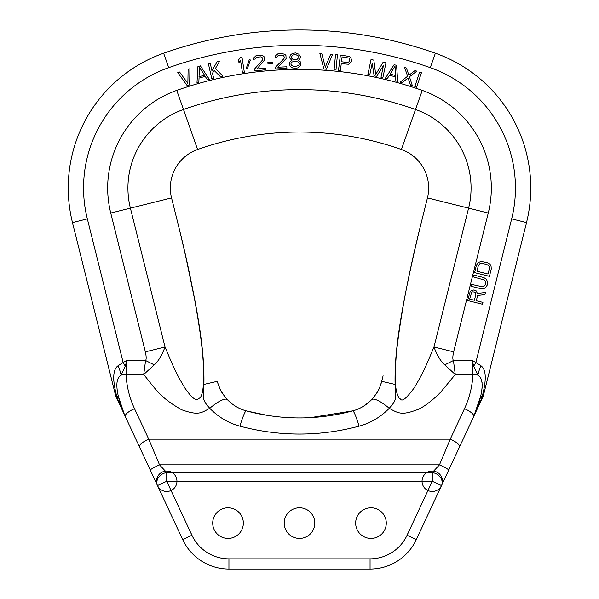 <?xml version="1.0" encoding="UTF-8"?>
<svg xmlns="http://www.w3.org/2000/svg" width="599" height="599" viewBox="0 0 599 599"><rect width="100%" height="100%" fill="white"/><g stroke="black" fill="none" stroke-linecap="round" stroke-linejoin="round"><path stroke-width="0.9" d="M383.098 375.775L381.713 381.331C378.808 390.758 377.887 392.068 371.56 399.72L373.783 397.204M420.243 226.796L427.446 197.895A40.844 40.844 0 0 0 401.405 149.503A306.306 306.306 0 0 0 197.595 149.503A40.844 40.844 0 0 0 171.554 197.895L178.719 226.632C184.784 250.988 189.853 273.998 193.926 295.659C198.509 320.622 201.361 339.79 202.484 353.163C205.524 383.929 202.327 396.418 199.819 397.923C197.191 399.338 195.753 403.367 185.016 388.234C176.226 373.544 174.391 369.291 165.017 346.971C162.052 355.132 158.473 361.1 154.257 364.858L143.723 374.487L126.045 374.487C126.666 386.437 129.496 397.841 134.535 408.698L148.747 439.164L159.514 464.824L166.739 472.574A10.213 8.423 155 0 0 157.485 485.564L157.013 484.554M464.502 408.623L464.465 408.698C469.489 397.878 472.319 386.475 472.955 374.487L455.277 374.487L444.743 364.858C440.527 361.1 436.948 355.132 433.983 346.971C426.196 365.48 424.01 371.313 414.523 387.403C406.631 398.268 401.944 402.116 400.469 398.956C399.144 398.859 397.811 396.306 396.456 391.297C395.1 384.895 394.913 374.652 395.887 360.561C396.59 348.625 399.009 330.543 403.134 306.314C407.402 282.009 413.115 255.444 420.281 226.632L427.446 197.895A40.844 40.844 0 0 0 401.405 149.503A306.306 306.306 0 0 0 197.595 149.503A40.844 40.844 0 0 0 171.554 197.895L178.719 226.632C201.848 322.532 204.386 358.741 203.915 384.431L217.287 381.331L217.609 382.529M395.325 365.091L396.306 353.2M401.173 317.335L403.951 301.394M407.792 281.582L410.15 270.299M374.263 396.598L374.779 395.924M375.453 394.996L377.625 391.574M377.932 391.012L378.261 390.398M379.302 388.272L380.23 386.041M380.627 384.955L380.859 384.266M381.144 383.375L381.713 381.331L395.085 384.431C396.388 400.836 395.917 400.304 389.245 408.293C380.612 417.114 370.571 423.066 359.115 426.159C319.372 436.686 279.628 436.686 239.885 426.159C228.429 423.066 218.388 417.114 209.755 408.293C201.414 412.726 198.868 415.908 181.617 409.746C160.839 397.931 156.489 390.428 143.723 374.487L145.572 360.516L154.257 364.858M415.579 246.114L411.67 263.35M411.296 265.065L409.836 271.864M407.26 284.398L406.429 288.613M472.469 380.38L471.6 386.243M132.184 403.194L130.23 397.661M134.535 408.698A10.213 3.197 155 0 0 125.281 416.5L125.266 416.477C118.542 400.843 119.351 399.263 118.347 396.388L118.303 396.171A25.525 1.325 -12.9 0 0 116.693 396.081A25.525 1.325 -12.9 0 1 118.295 396.164L124.352 414.448M123.169 411.655L121.417 406.991M116.768 385.741L116.783 384.221M124.495 414.77L118.347 396.388A25.525 1.176 -13 0 0 116.76 396.351L116.685 396.066M113.832 380.964L113.713 379.511M478.009 363.93L480.405 365.368M480.712 396.134L480.697 396.171C483.288 384.618 482.337 377.602 477.837 375.124L473.742 366.131L472.169 360.516L472.955 374.487A10.213 3.489 2.9 0 1 477.837 375.124A25.525 9.322 113.5 0 1 480.877 365.719C486.186 369.366 486.665 379.481 482.307 396.081A25.525 1.325 -167.1 0 0 480.697 396.171L480.518 396.965M122.144 409.604L125.281 416.5C116.663 397.579 117.666 398.552 116.76 396.351L115.48 395.033A10.213 10.213 0 0 0 116.131 396.882L182.673 539.572A51.05 51.05 0 0 0 228.938 569.05L370.062 569.05A51.05 51.05 0 0 0 416.327 539.572L482.869 396.882A10.213 10.213 -155 0 0 483.52 395.033L482.307 396.081A25.525 1.325 -167.1 0 0 480.697 396.171L480.653 396.388A25.525 1.176 -167 0 1 482.24 396.343C480.772 399.892 483.475 394.883 473.719 416.5L480.697 396.171L479.365 401.375M481.371 379.893L481.648 380.687M481.993 382.132L482.143 383.15M482.225 384.303L482.225 385.883M482.128 387.605L481.506 392.24M477.762 406.481L475.816 411.685M190.564 531.964A40.844 40.844 0 0 0 228.938 558.837L370.062 558.837A40.844 40.844 0 0 0 407.073 535.259L432.261 481.252L432.261 472.574L439.486 464.824A10.213 0.839 25 0 1 448.741 470.065L442.773 482.861L448.763 470.013M156.227 482.861L150.237 470.013M166.148 504.133L178.465 530.564M228.938 569.05A51.05 51.05 0 0 1 182.673 539.572A51.05 51.05 0 0 0 228.938 569.05L228.938 558.837M314.812 523.107A15.312 15.312 0 0 0 299.5 507.787A15.312 15.312 0 0 0 284.188 523.107A15.312 15.312 0 0 0 299.5 538.419A15.312 15.312 0 0 0 314.812 523.107M386.288 523.107A15.312 15.312 0 0 0 370.968 507.787A15.312 15.312 0 0 0 355.656 523.107A15.312 15.312 0 0 0 370.968 538.419A15.312 15.312 0 0 0 386.288 523.107M243.344 523.107A15.312 15.312 0 0 0 228.032 507.787A15.312 15.312 0 0 0 212.712 523.107A15.312 15.312 0 0 0 228.032 538.419A15.312 15.312 0 0 0 243.344 523.107M416.327 539.572L407.073 535.259A40.844 40.844 0 0 0 408.436 531.964M418.214 535.528L432.852 504.133M474.737 414.321L476.482 410.577M476.864 409.753L477.231 408.967M441.987 484.554L441.268 486.089M441.515 485.564A10.213 10.213 0 0 0 431.37 471.076A10.213 10.213 0 0 0 423.897 487.107A10.213 10.213 0 0 0 441.515 485.564L441.515 485.564A10.213 8.423 25 0 0 432.261 472.574L166.739 472.574L166.739 481.252L432.261 481.252L441.515 485.564L448.741 470.065L442.773 482.861M182.673 539.572L191.927 535.259L166.739 481.252L157.485 485.564A10.213 10.213 0 0 0 175.103 487.107A10.213 10.213 0 0 0 167.63 471.076A10.213 10.213 0 0 0 157.485 485.564L150.259 470.065A10.213 0.839 155 0 1 159.514 464.824L439.486 464.824L450.253 439.164A10.213 3.197 -155 0 1 459.508 446.974A10.213 3.197 25 0 0 450.253 439.164L148.747 439.164A10.213 3.197 155 0 0 139.492 446.974M444.743 364.858L453.428 360.516L455.277 374.487L441.366 391.357C437.03 396.276 426.009 405.957 418.237 409.349C402.258 415.421 398.897 413.752 389.245 408.293A24.507 6.23 -136.2 0 0 371.56 399.72C366.161 405.231 359.887 408.952 352.729 410.877C317.245 420.281 281.755 420.281 246.271 410.877C239.113 408.952 232.839 405.231 227.44 399.72C221.121 392.075 220.192 390.765 217.287 381.331L217.287 381.331M473.742 366.131L475.853 362.477L480.877 365.719M420.281 226.632C397.189 322.359 394.606 358.689 395.085 384.431M359.115 426.159A24.507 2.314 -105.1 0 0 352.729 410.877L310.402 417.645M239.885 426.159A24.507 2.314 -74.9 0 1 246.271 410.877L267.319 415.384M203.915 384.431C202.604 400.851 203.098 400.312 209.755 408.293A24.507 6.23 -43.8 0 1 227.44 399.72L227.44 399.72A24.507 6.23 136.2 0 1 227.44 399.72L227.44 399.72M184.859 252.291L195.042 301.342M197.827 317.32L199.737 329.585M201.93 346.125L202.724 353.455M171.029 361.227L171.613 362.53M192.578 288.628L189.164 271.871M217.759 383.046L220.514 389.971M221.173 391.207L225.134 397.1M225.576 397.639L226.879 399.121M364.694 405.463L371.56 399.72M199.497 67.47L204.566 75.219L199.018 76.717L199.497 67.47M294.536 66.639L291.975 65.695L291.002 64.4L290.987 63.427L291.93 62.109L294.468 61.105L298.309 62.034L299.283 63.329L299.298 64.303L298.354 65.62L294.536 66.639M295.674 54.569L298.242 55.842L298.894 57.467L297.007 59.443L293.173 59.488L291.885 58.522L291.234 56.905L293.121 54.928L295.674 54.569M347.502 62.491L341.482 61.749L342.081 56.898L349.007 58.073L349.644 60.776L349.202 61.712L347.502 62.491M395.018 66.294L395.61 75.526L390.046 74.096L395.018 66.294M475.883 294.356L474.415 300.241L469.668 299.058L471.683 292.327L472.469 291.863L474.445 292.027L475.314 292.574L475.883 294.356M476.931 271.272L478.324 265.701L479.814 263.77L482.255 263.395L487.002 264.578L488.979 266.053L489.39 268.457L487.998 274.035L476.931 271.272M189.666 84.908L189.935 68.765L188.116 69.342L187.861 83.426L179.588 72.022L177.761 72.599L187.232 85.672L189.666 84.908M200.395 65.883L197.925 66.541L196.989 82.662L198.831 82.16L199.048 78.057L205.21 76.395L207.464 79.839L209.306 79.338L200.395 65.883M213.656 78.312L212.503 73.228L214.172 70.51L220.499 76.754L222.993 76.185L215.363 68.563L219.593 61.255L217.108 61.817L211.919 70.682L210.256 63.374L208.392 63.801L211.791 78.739L213.656 78.312M244.347 72.367L241.989 57.234L240.094 57.526L238.552 60.08L238.956 62.655L240.499 60.102L242.453 72.659L244.347 72.367M250.389 59.997L249.349 59.481L246.346 68.114L247.38 68.63L250.389 59.997M254.283 69.327L254.455 70.944L265.881 69.724L265.709 68.106L256.821 69.05L264.526 60.035L264.174 56.8L262.774 55.64L258.221 55.138L256.035 55.7L253.706 57.916L253.527 59.249L255.114 59.076L256.529 57.287L260.969 56.815L261.995 57.362L262.796 58.912L262.302 60.274L254.283 69.327M272.448 63.666L272.328 62.041L267.873 62.393L268 64.011L272.448 63.666M275.345 67.35L275.428 68.975L286.899 68.406L286.816 66.781L277.891 67.223L286.097 58.657L285.933 55.407L284.592 54.165L280.085 53.416L277.869 53.85L275.413 55.924L275.166 57.242L276.753 57.167L278.265 55.46L282.728 55.235L283.716 55.842L284.435 57.437L283.866 58.769L275.345 67.35M291.908 60.484L290.013 61.809L289.392 63.442L290.058 66.04L291.032 67.006L292.634 67.964L296.153 68.249L297.74 67.904L300.271 65.92L300.878 63.307L300.219 61.69L298.295 60.409L299.874 59.084L300.481 56.793L298.856 54.21L295.651 52.944L292.784 53.304L291.204 54.299L290.253 55.288L289.646 57.901L291.908 60.484M326.44 69.214L332.595 54.292L330.685 54.157L325.302 67.178L321.768 53.543L319.859 53.408L323.894 69.042L326.44 69.214M335.972 70.038L337.447 54.794L335.537 54.614L334.07 69.858L335.972 70.038M351.658 60.042L350.67 57.624L349.524 56.493L340.374 55.048L338.517 70.255L340.419 70.487L341.25 63.696L348.573 64.258L351.066 62.266L351.658 60.042M383.465 65.478L380.994 77.278L382.873 77.668L386.011 62.678L383.203 62.094L375.708 74.508L373.828 60.125L371.021 59.541L367.883 74.531L369.755 74.92L372.226 63.12L374.128 75.841L376.621 76.358L383.465 65.478M396.575 65.343L394.105 64.714L385.352 78.274L387.209 78.754L389.417 75.279L395.595 76.867L395.857 80.977L397.714 81.449L396.575 65.343M410.562 85.268L412.397 85.822L409.454 76.762L416.814 71.154L414.98 70.6L408.915 75.242L406.429 68.024L404.595 67.47L407.627 76.215L400.177 82.138L402.004 82.692L408.069 78.05L410.562 85.268M416.627 87.259L421.434 72.719L419.614 72.12L414.808 86.66L416.627 87.259M476.31 300.713L477.62 295.449L484.883 294.626L485.422 292.462L477.455 293.435L476.093 290.792L473.959 289.931L471.435 290.62L470.178 291.623L467.624 300.518L482.487 304.225L482.951 302.368L476.31 300.713M483.76 277.577L473.959 275.136L473.495 276.993L484.479 280.062L485.677 282.002L485.377 284.555L483.887 286.487L482.787 286.869L471.638 284.42L471.173 286.277L480.982 288.725L484.059 288.501L485.632 287.58L487.272 285.034L487.653 282.166L486.373 279.216L483.76 277.577M476.43 265.23L474.573 272.657L489.435 276.364L491.285 268.936L491.03 265.911L490.079 264.354L487.466 262.721L481.064 261.449L478.069 262.676L476.43 265.23M125.258 366.131L123.147 362.477L126.831 360.516L126.045 374.487A10.213 3.489 -2.9 0 0 121.163 375.124L125.258 366.131L126.831 360.516L145.572 360.516C146.426 359.333 146.358 356.45 145.355 351.868L165.017 346.971L130.402 208.153L110.748 213.057L145.355 351.868M118.303 396.171C115.712 384.618 116.663 377.602 121.163 375.124A25.525 9.322 66.5 0 0 118.123 365.719L123.147 362.477L87.342 218.89L72.486 222.596L115.48 395.033A10.213 10.213 -25 0 0 116.131 396.882A10.213 10.213 -25 0 1 115.48 395.033M116.693 396.081C112.335 379.481 112.814 369.366 118.123 365.719M121.38 407.867L120.871 406.714M120.362 405.523L120.025 404.729M119.733 404.026L119.441 403.337M125.266 416.47L124.607 415.032M124.015 413.677L123.446 412.314M122.937 411.079L122.788 410.697M122.623 410.278L122.473 409.881M482.869 396.882A10.213 10.213 -155 0 0 483.52 395.033A10.213 10.213 0 0 1 482.869 396.882A10.213 10.213 0 0 0 483.52 395.033L526.514 222.596A142.944 142.944 0 0 0 435.376 53.214A408.406 408.406 0 0 0 163.624 53.214A142.944 142.944 0 0 0 72.486 222.596A142.944 142.944 0 0 1 163.624 53.214A408.406 408.406 0 0 1 435.376 53.214A142.944 142.944 0 0 1 526.514 222.596A142.944 142.944 0 0 0 435.376 53.214A142.944 142.944 0 0 1 526.514 222.596L511.658 218.89A127.624 127.624 0 0 0 430.277 67.657A393.094 393.094 0 0 0 168.723 67.657A127.624 127.624 0 0 0 87.342 218.89M480.368 397.586L478.039 405.65M477.74 406.534L477.553 407.08M477.148 408.219L476.841 409.05M476.782 409.207L474.393 415.032M450.253 439.164L464.465 408.698A10.213 3.197 25 0 1 473.719 416.5L480.727 396.051M480.57 396.733L480.435 397.309M480.173 398.372L479.941 399.256M479.342 401.457L479.178 402.026M478.234 405.059L477.732 406.571M477.575 407.021L477.433 407.417M477.253 407.926L477.029 408.54M476.347 410.352L476.093 411.004M475.793 411.745L475.561 412.307M475.381 412.748L475.127 413.34M474.633 414.486L474.423 414.95M464.465 408.698A10.213 3.197 -155 0 1 466.142 409.446M370.062 558.837L370.062 569.05M511.658 218.89L475.853 362.477L472.169 360.516L453.428 360.516C452.574 359.333 452.642 356.45 453.645 351.868L488.252 213.057A103.507 103.507 0 0 0 422.258 90.404A368.977 368.977 0 0 0 176.742 90.404A103.507 103.507 0 0 0 110.748 213.057M197.595 149.503L183.481 109.505A83.254 83.254 0 0 0 130.402 208.153L171.554 197.895M401.405 149.503L415.519 109.505A348.715 348.715 0 0 0 183.481 109.505L176.742 90.404M427.446 197.895L468.598 208.153A83.254 83.254 0 0 0 415.519 109.505L422.258 90.404M453.645 351.868L433.983 346.971L468.598 208.153L488.252 213.057M430.277 67.657L435.376 53.214M168.723 67.657L163.624 53.214M125.281 416.5L121.934 408.436M119.501 400.888L118.639 397.609M246.271 410.877L251.52 412.224M118.347 396.388L121.604 407.522M121.829 408.151L122.218 409.214M122.383 409.634L123.124 411.528M123.544 412.569L123.746 413.04"/></g></svg>
